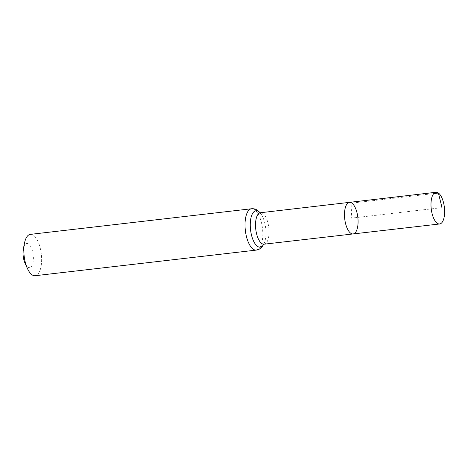 <?xml version="1.0" encoding="UTF-8"?>
<svg xmlns="http://www.w3.org/2000/svg" width="468" height="468" viewBox="0 0 468 468"><rect width="100%" height="100%" fill="white"/><g stroke="black" fill="none" stroke-linecap="round" stroke-linejoin="round"><path stroke-width="0.35" stroke-dasharray="2.34 1.75" d="M25.114 263.425A12.139 5.031 83.4 0 0 33.058 262.261A12.139 5.031 83.4 0 0 28.665 244.085A12.139 5.031 83.4 0 0 23.4 248.619M35.123 275.716A20.808 8.629 83.4 0 0 41.593 257.78A20.808 8.629 83.4 0 0 33.52 235.357A20.808 8.629 83.4 0 0 30.338 234.374M353.112 233.941A15.894 6.593 83.4 0 0 358.055 220.247A15.894 6.593 83.4 0 0 351.889 203.118A15.894 6.593 83.4 0 0 349.456 202.363M442.008 207.646L351.287 218.152L351.889 203.118L433.76 193.582M264.104 244.185A15.83 6.564 83.4 0 0 269.03 230.543A15.83 6.564 83.4 0 0 262.887 213.478A15.83 6.564 83.4 0 0 260.465 212.735M256.306 250.099A20.808 8.629 83.4 0 0 262.776 232.163A20.808 8.629 83.4 0 0 254.703 209.74A20.808 8.629 83.4 0 0 251.521 208.757M263.689 244.284A18.322 7.599 83.4 0 0 264.829 241.529A18.322 7.599 83.4 0 0 261.776 215.157A18.322 7.599 83.4 0 0 260.032 212.729M263.759 244.261L264.829 241.529L263.408 244.431M259.857 212.735L261.776 215.157L260.109 212.741"/><path stroke-width="0.7" d="M351.889 203.118A15.894 6.593 83.4 0 0 349.456 202.363A15.894 6.593 83.4 0 0 344.735 218.913A15.894 6.593 83.4 0 0 353.112 233.941A15.894 6.593 83.4 0 0 358.055 220.247A15.894 6.593 83.4 0 0 351.889 203.118M256.306 250.099A20.808 8.629 83.4 0 1 245.343 230.42A20.808 8.629 83.4 0 1 251.521 208.757L30.338 234.374A20.808 8.629 83.4 0 0 24.494 243.138L23.4 248.619A12.139 5.031 83.4 0 0 25.114 263.425L27.431 268.515A20.808 8.629 83.4 0 0 35.123 275.716L256.306 250.099L259.447 249.075L262.098 246.841L263.759 244.261M24.494 243.138A20.808 8.629 83.4 0 0 27.431 268.515M263.613 244.197L264.104 244.185A15.83 6.564 83.4 0 1 255.762 229.215A15.83 6.564 83.4 0 1 260.465 212.735L349.456 202.363A15.894 6.593 83.4 0 0 344.735 218.913A15.894 6.593 83.4 0 0 353.112 233.941L439.639 223.979A15.953 6.616 83.4 0 0 444.6 210.231A15.953 6.616 83.4 0 0 438.411 193.038A15.953 6.616 83.4 0 0 435.965 192.284A15.953 6.616 83.4 0 0 431.01 206.037A15.953 6.616 83.4 0 0 437.2 223.224A15.953 6.616 83.4 0 0 439.639 223.979M433.76 193.582L438.411 193.038L442.008 207.646M260.032 212.729A18.322 7.599 83.4 0 0 258.792 211.612A18.322 7.599 83.4 0 0 250.743 231.274A18.322 7.599 83.4 0 0 263.689 244.284M264.104 244.185L353.112 233.941M251.521 208.757C253.779 208.547 255.85 209.12 257.733 210.489L260.109 212.741M260.465 212.735L259.857 212.735M349.456 202.363L435.965 192.284"/></g></svg>
